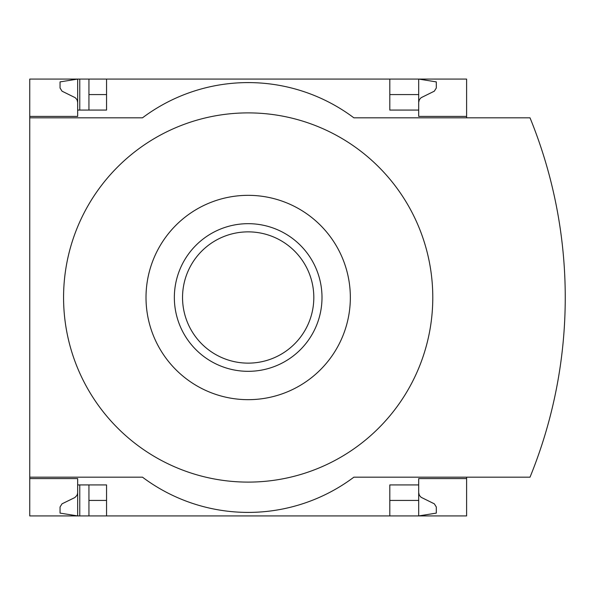 <?xml version="1.0" encoding="UTF-8"?>
<svg xmlns="http://www.w3.org/2000/svg" width="595" height="595" viewBox="0 0 595 595"><rect width="100%" height="100%" fill="white"/><g stroke="black" fill="none" stroke-linecap="round" stroke-linejoin="round"><path stroke-width="0.89" d="M466.606 477.175L466.606 515.924L106.55 515.924L106.55 484.925L77.662 484.925L77.662 515.924L60.05 513.106L60.05 506.992L62.029 503.824L74.896 497.532L77.03 495.271L77.648 493.129L77.662 478.581L29.75 478.581L29.75 477.175L142.488 477.175A176.15 176.15 0 0 0 353.869 477.175L530.019 477.175A475.784 475.784 0 0 0 530.019 117.825L353.869 117.825A176.15 176.15 0 0 0 142.488 117.825L29.75 117.825L29.75 116.419L77.662 116.419L77.662 79.075L88.938 79.075L88.938 110.075M77.662 478.581L29.75 478.581L29.75 515.924L79.775 515.924L79.775 484.925M79.775 110.075L79.775 79.075M79.775 515.924L88.938 515.924L88.938 484.925M389.807 94.575L418.694 94.575L418.694 79.075L88.938 79.075M106.55 515.924L88.938 515.924M77.662 116.419L29.75 116.419L29.75 79.075L77.662 79.075L60.05 81.894L60.05 88.008L62.029 91.176L75.267 97.714L77.03 99.729L77.662 102.325M106.55 94.575L88.938 94.575M418.694 492.675L419.326 495.271L421.082 497.286L434.328 503.824L436.306 506.992L436.306 513.106L418.694 515.924L418.694 500.425L389.807 500.425M106.55 500.425L88.938 500.425M106.55 79.075L106.55 110.075L77.662 110.075M389.807 79.075L389.807 110.075L418.694 110.075L418.694 116.419L466.606 116.419L466.606 79.075L418.694 79.075L436.306 81.894L436.306 88.008L434.328 91.176L421.082 97.714L419.326 99.729L418.694 102.325M466.606 117.825L466.606 116.419M418.694 94.575L418.694 110.075M29.75 117.825L29.75 477.175M466.606 478.581L418.694 478.581L418.694 484.925L389.807 484.925L389.807 515.924M418.694 484.925L418.694 500.425M248.175 482.106A184.606 184.606 0 0 0 408.051 205.193A184.606 184.606 0 0 0 88.305 205.193A184.606 184.606 0 0 0 248.175 482.106M248.175 399.669A102.169 102.169 0 0 0 336.658 246.419A102.169 102.169 0 0 0 159.698 246.419A102.169 102.169 0 0 0 248.175 399.669M248.175 223.675A73.825 73.825 0 0 1 321.999 297.5A73.825 73.825 0 0 1 248.175 371.325A73.825 73.825 0 0 1 174.35 297.5A73.825 73.825 0 0 1 248.175 223.675M248.175 363.136A65.636 65.636 0 0 0 305.019 264.678A65.636 65.636 0 0 0 191.337 264.678A65.636 65.636 0 0 0 248.175 363.136"/></g></svg>
